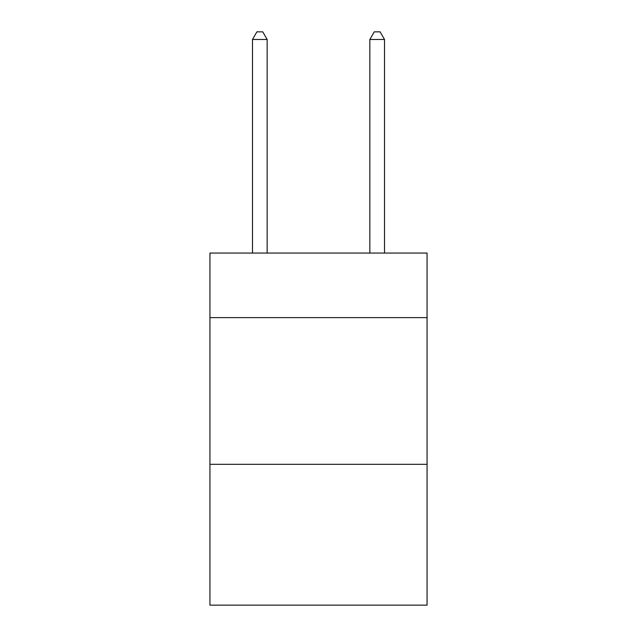 <?xml version="1.0" encoding="UTF-8"?>
<svg xmlns="http://www.w3.org/2000/svg" width="637" height="637" viewBox="0 0 637 637"><rect width="100%" height="100%" fill="white"/><g stroke="black" fill="none" stroke-linecap="round" stroke-linejoin="round"><path stroke-width="0.96" d="M427.061 317.616L427.061 253.072L209.939 253.072L209.939 317.616L427.061 317.616L427.061 605.15L209.939 605.15L209.939 317.616M427.061 464.317L209.939 464.317M267.158 253.072L267.158 39.478L252.483 39.478L252.483 253.072M252.483 39.478L256.886 31.85L262.755 31.85L267.158 39.478M384.517 253.072L384.517 39.478L369.842 39.478L369.842 253.072M369.842 39.478L374.245 31.85L380.114 31.85L384.517 39.478"/></g></svg>
